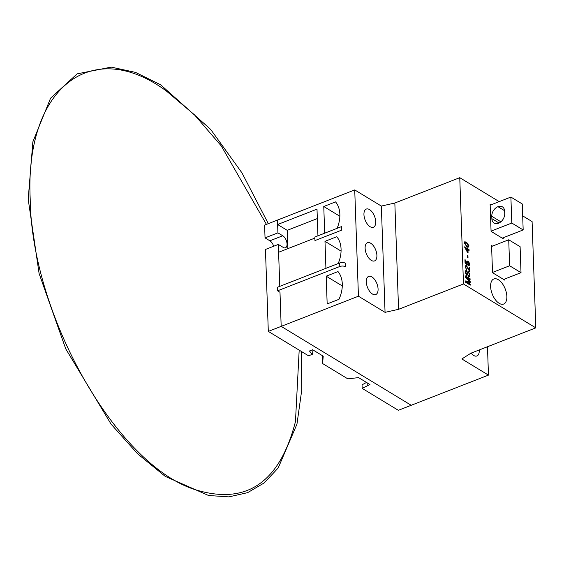 <?xml version="1.0" encoding="UTF-8"?>
<svg xmlns="http://www.w3.org/2000/svg" width="564" height="564" viewBox="0 0 564 564"><rect width="100%" height="100%" fill="white"/><g stroke="black" fill="none" stroke-linecap="round" stroke-linejoin="round"><path stroke-width="0.85" d="M498.322 279.702A13.466 6.979 68.7 0 0 493.838 278.968A13.466 6.979 68.7 0 0 491.089 290.263A13.466 6.979 68.7 0 0 499.147 303.319A13.466 6.979 68.7 0 0 503.631 304.059A13.466 6.979 68.7 0 0 506.38 292.765A13.466 6.979 68.7 0 0 498.322 279.702A13.466 6.979 68.7 0 0 493.838 278.968A13.466 6.979 68.7 0 0 491.089 290.263A13.466 6.979 68.7 0 0 499.147 303.319A13.466 6.979 68.7 0 0 503.631 304.059A13.466 6.979 68.7 0 0 506.38 292.765A13.466 6.979 68.7 0 0 498.322 279.702M508.728 239.785L509.63 265.764L521.009 272.666L520.1 246.687L508.728 239.785L491.604 246.468M509.63 265.764L492.513 272.447M521.009 272.666L503.645 279.448M471.13 353.113A9.764 5.055 68.7 0 0 473.661 355.44A9.764 5.055 68.7 0 0 476.911 355.969A9.764 5.055 68.7 0 0 479.224 349.955M370.132 226.721A9.764 5.055 68.7 0 0 373.382 227.257A9.764 5.055 68.7 0 0 375.377 219.065A9.764 5.055 68.7 0 0 369.533 209.596A9.764 5.055 68.7 0 0 366.283 209.068A9.764 5.055 68.7 0 0 364.288 217.253A9.764 5.055 68.7 0 0 370.132 226.721M371.309 260.378A9.764 5.055 68.7 0 0 374.559 260.913A9.764 5.055 68.7 0 0 376.555 252.728A9.764 5.055 68.7 0 0 370.71 243.253A9.764 5.055 68.7 0 0 367.46 242.724A9.764 5.055 68.7 0 0 365.465 250.909A9.764 5.055 68.7 0 0 371.309 260.378M372.48 294.034A9.764 5.055 68.7 0 0 375.737 294.57A9.764 5.055 68.7 0 0 377.732 286.385A9.764 5.055 68.7 0 0 371.887 276.91A9.764 5.055 68.7 0 0 368.63 276.381A9.764 5.055 68.7 0 0 366.635 284.566A9.764 5.055 68.7 0 0 372.48 294.034M337.11 228.335A28.623 20.276 -58.7 0 0 339.852 214.278A28.623 20.276 -58.7 0 0 335.566 201.891L323.764 206.494L324.695 233.179M338.167 263.55A28.623 20.276 -58.7 0 0 341.072 249.119A28.623 20.276 -58.7 0 0 336.786 236.725L324.984 241.336L325.921 268.33M342.292 283.96A28.623 20.276 -58.7 0 0 337.998 271.566L326.196 276.177L327.169 303.925L338.971 299.322A28.623 20.276 -58.7 0 0 342.292 283.96M468.522 247.053L466.71 246.538L464.306 242.985L464.771 241.744L466.583 242.252L468.98 245.805L468.592 247.025L466.731 246.531L464.327 242.978L464.785 241.744M468 258.044L467.471 257.72L467.408 255.231L467.937 255.555L468.021 258.03L467.471 257.72L467.408 255.231M466.823 263.592L466.477 262.218L467.02 260.977L467.916 261.153L469.008 262.316L469.629 264.347L469.107 265.714L468.381 265.644L468.296 264.749L469.079 264.03L467.958 262.034L467.337 261.886L467.958 262.034M469.086 265.722L468.402 265.63L468.317 264.742L469.1 264.022L467.979 262.027L467.034 262.768L467.436 264.981L465.06 262.873L464.947 259.708L465.561 260.053L465.645 262.521L466.844 263.585L466.477 262.218M469.177 270.191L469.065 266.976L469.671 267.322L469.805 271.693L466.365 266.257M469.826 271.686L466.386 266.25L465.688 267.019L466.506 269.613L465.138 266.687L466.329 265.404M465.667 265.27L466.35 265.39L469.199 270.234L469.086 266.969M466.534 274.4L466.936 274.407L467.457 272.158L468.529 271.672L469.995 274.915L469.375 276.861L468.423 276.72L468.388 275.782L469.445 274.647L468.592 272.638L468 272.969L467.591 274.978L466.611 275.366L465.272 272.292L465.822 270.53L466.562 270.628L466.597 271.566L466.132 271.517M467.57 274.985L466.611 275.366L467.57 274.985M467.901 271.566L468.55 271.665L467.457 272.158M470.101 279.645L466.216 277.284L470.164 281.422L470.179 282.416L466.4 281.838L470.263 284.178L470.27 285.13L465.681 282.338L465.652 280.914L469.488 281.492L465.526 277.319L465.455 275.923L470.073 278.701L470.101 279.645L466.266 277.34M469.467 281.499L465.504 277.326L465.476 275.916M491.089 204.788L490.13 204.203L491.075 231.367L503.264 238.762L503.229 237.733M492.513 246.108L491.575 245.537L492.52 272.701L504.709 280.096L504.674 279.046M463.474 283.974L535.8 327.867L470.884 353.212L461.853 358.965L488.466 375.116L411.212 405.283L281.182 326.373L358.436 296.206L385.057 312.357L398.558 309.319L463.474 283.974L459.759 177.681L499.203 201.623M522.68 215.871L532.092 221.574L535.8 327.867M467.323 248.569L467.295 247.73L467.909 248.082L467.937 248.935L469.058 249.612L469.086 250.472L467.965 249.817M469.086 250.472L467.965 249.796L468.071 252.7L467.457 252.355L464.503 246.87L467.344 248.583L467.295 247.73M342.285 285.941L326.196 276.177M341.072 251.1L324.984 241.336M339.852 216.259L323.764 206.494M277.918 232.854L282.733 235.773L269.853 240.8L265.045 237.881L277.918 232.854L277.474 220.08L354.728 189.92L381.342 206.071L394.842 203.026L459.759 177.681M394.842 203.026L398.558 309.319M487.479 346.733L488.466 375.116M314.867 238.1L278.595 252.263L279.786 286.343L278.32 244.431L265.447 249.457L268.309 331.399L281.182 326.373L279.991 292.286L281.182 326.373L411.212 405.283L398.339 410.31L362.173 388.363L369.942 384.514L358.563 377.612L347.812 378.853L322.622 363.561L323.214 356.159L312.653 349.743L309.432 351.005L312.294 354.347L308.536 355.806L268.309 331.399M317.335 218.571L287.217 230.331L287.859 248.646M287.217 230.331L277.629 224.507L277.474 220.08L264.594 225.106L265.045 237.881M317.941 235.815L317.003 209.138L277.629 224.507M354.728 189.92L358.436 296.206M381.342 206.071L385.057 312.357M510.885 197.062L511.795 223.041L523.173 229.943L522.264 203.964L510.885 197.062L490.165 205.155M491.773 216.28L491.857 218.642A8.079 5.725 -58.7 0 0 494.099 223.034A8.079 5.725 -58.7 0 0 498.541 223.21L498.562 223.203A8.051 5.703 -58.7 0 0 504.731 213.636L504.646 211.225A8.051 5.703 -58.7 0 0 502.411 206.847A8.051 5.703 -58.7 0 0 497.984 206.671A8.079 5.725 -58.7 0 0 491.773 216.28L500.881 221.807M504.611 210.689L497.963 206.678L504.611 210.717M511.795 223.041L491.068 231.134M523.173 229.943L502.221 238.128M470.2 282.409L466.379 281.817M470.291 285.116L465.681 282.338M465.702 282.331L465.652 280.914M469.375 276.861L468.423 276.72L468.388 275.782M466.139 271.51L466.597 271.566L465.822 272.567L466.936 274.407M466.555 274.393L466.957 274.4L467.478 272.151M467.591 274.978L466.632 275.359L465.272 272.292M465.293 272.278L465.843 270.523M469.044 275.866L468.409 275.768L469.467 274.64L468.592 272.638M468.613 272.623L468.021 272.962L468.613 272.623M466.527 269.599L465.138 266.687M465.159 266.673L466.35 265.39M466.498 262.204L467.02 260.977M467.457 264.974L465.06 262.873M465.081 262.859L464.969 259.701M468.804 264.791L468.296 264.749M468.071 252.7L464.524 246.863M467.443 251.29L467.38 249.436L465.723 248.435L467.443 251.29M467.422 251.248L467.359 249.443L465.744 248.463M466.696 245.671L468.12 246.193L468.451 245.481L466.611 243.105L465.18 242.59L465.201 244.388L466.696 245.671M468.106 246.2L468.43 245.488L466.59 243.112L465.173 242.598M341.784 230.098L314.959 240.574L314.832 237.028L341.657 226.559L341.784 230.098M277.558 290.805L277.432 287.266L339.669 262.965A4.04 1.939 -2 0 1 345.323 263.191L345.443 266.73A4.04 1.939 178 0 0 339.789 266.511L277.558 290.805L279.991 292.286M269.853 240.8A6.606 3.419 -111.3 0 1 269.987 240.877A6.606 3.419 -111.3 0 1 273.667 246.249M282.733 235.773A6.606 3.419 -111.3 0 1 282.86 235.851A6.606 3.419 -111.3 0 1 286.815 242.259A6.606 3.419 -111.3 0 1 285.469 247.793A6.606 3.419 -111.3 0 1 283.269 247.434A6.606 3.419 -111.3 0 1 283.135 247.349L278.32 244.431M312.139 349.948L312.294 354.347M366.515 382.434L362.046 384.817L362.173 388.363M322.34 355.63L322.622 363.561M367.756 383.189L367.834 385.339M499.041 222.999L491.857 218.642M339.789 266.511L339.669 262.965M268.323 223.654L242.012 172.944L210.654 129.403L160.698 84.84L135.48 72.375L111.228 67.123L77.155 73.849L50.577 98.199L32.86 141.846L28.2 199.219L39.099 273.498L65.748 348.862L111.101 424.177L137.602 453.801L165.238 476.376L208.581 495.502L228.906 496.877L247.617 492.654L264.22 482.918L278.2 467.958L296.96 424.142L301.775 389.865L301.317 351.428M266.441 224.387L221.278 145.928L194.467 114.823L166.387 91.03C91.149 35.701 24.703 88.252 30.216 199.148C31.408 314.874 116.769 465.349 195.44 489.735C246.383 505.358 279.723 482.657 295.458 421.611L299.188 350.138"/></g></svg>
